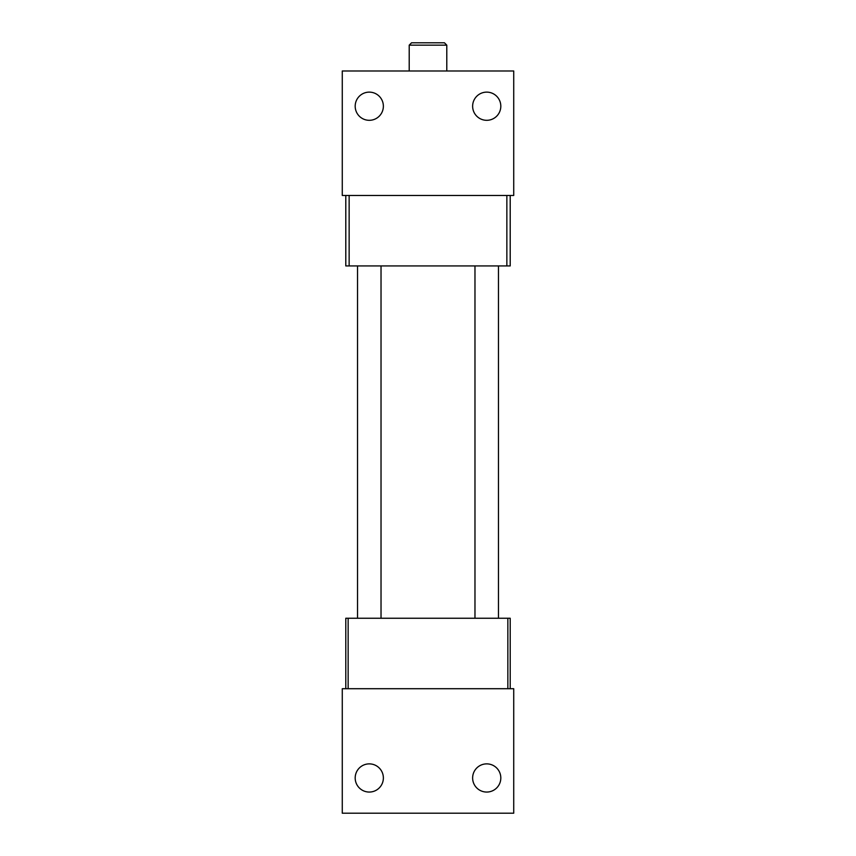 <?xml version="1.0" encoding="UTF-8"?>
<svg xmlns="http://www.w3.org/2000/svg" width="856" height="856" viewBox="0 0 856 856"><rect width="100%" height="100%" fill="white"/><g stroke="black" fill="none" stroke-linecap="round" stroke-linejoin="round"><path stroke-width="1.28" d="M345.792 195.468L345.792 265.938L349.141 265.938L349.141 195.468M506.859 195.468L506.859 265.938L510.208 265.938L510.208 195.468M506.859 265.938L349.141 265.938M345.792 688.716L345.792 618.246L348.146 618.246L348.146 688.716M507.854 688.716L507.854 618.246L348.146 618.246M507.854 618.246L510.208 618.246L510.208 688.716M444.446 42.8L446.789 45.154L409.211 45.154L411.554 42.8L444.446 42.8M409.211 70.984L409.211 45.154M446.789 70.984L446.789 45.154M381.027 618.246L381.027 265.938M357.541 618.246L357.541 265.938M369.278 120.311A14.092 14.092 0 0 0 383.37 106.219A14.092 14.092 0 0 0 369.278 92.127A14.092 14.092 0 0 0 355.187 106.219A14.092 14.092 0 0 0 369.278 120.311M486.722 120.311A14.092 14.092 0 0 0 500.814 106.219A14.092 14.092 0 0 0 486.722 92.127A14.092 14.092 0 0 0 472.63 106.219A14.092 14.092 0 0 0 486.722 120.311M513.728 70.984L513.728 195.468L342.272 195.468L342.272 70.984L513.728 70.984M498.46 618.246L498.46 265.938M474.973 618.246L474.973 265.938M486.722 763.873A14.092 14.092 0 0 0 472.63 777.965A14.092 14.092 0 0 0 486.722 792.057A14.092 14.092 0 0 0 500.814 777.965A14.092 14.092 0 0 0 486.722 763.873M369.278 763.873A14.092 14.092 0 0 0 355.187 777.965A14.092 14.092 0 0 0 369.278 792.057A14.092 14.092 0 0 0 383.37 777.965A14.092 14.092 0 0 0 369.278 763.873M342.272 813.2L342.272 688.716L513.728 688.716L513.728 813.2L342.272 813.2"/></g></svg>
